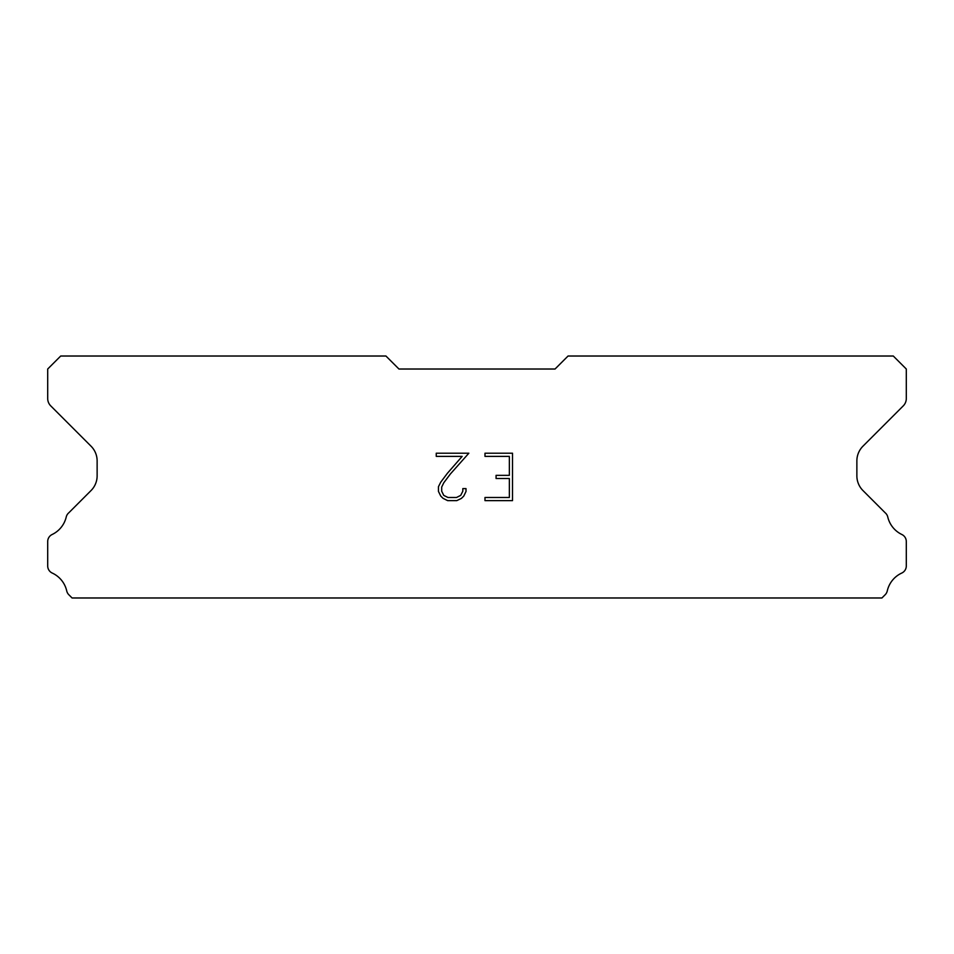 <?xml version="1.0" encoding="UTF-8"?>
<svg xmlns="http://www.w3.org/2000/svg" width="954" height="954" viewBox="0 0 954 954"><rect width="100%" height="100%" fill="white"/><g stroke="black" fill="none" stroke-linecap="round" stroke-linejoin="round"><path stroke-width="1.43" d="M509.353 497.475L509.353 478.503L509.353 497.475L484.99 497.475L509.353 497.475M509.353 478.503L496.08 478.503L509.353 478.503M496.08 478.503L496.08 475.342L496.08 478.503M496.08 475.342L509.353 475.342L496.08 475.342M509.353 475.342L509.353 456.382L509.353 475.342M509.353 456.382L484.99 456.382L509.353 456.382M484.99 456.382L484.99 453.21L484.99 456.382M484.99 500.635L484.99 497.475L484.99 500.635L512.513 500.635L484.99 500.635M512.513 453.21L512.513 500.635L512.513 453.21L484.99 453.21L512.513 453.21M466.017 488.615L466.017 491.453L466.017 488.615L462.809 488.615L466.017 488.615M466.017 491.453L463.763 496.092L466.017 491.453M463.763 496.092L461.414 498.393L463.763 496.092M461.414 498.393L456.787 500.635L461.414 498.393M456.787 500.635L447.676 500.635L456.787 500.635M447.676 500.635L443.073 498.358L447.676 500.635M443.073 498.358L440.736 496.044L443.073 498.358M440.736 496.044L438.446 491.405L440.736 496.044M438.446 491.405L438.446 486.719L438.446 491.405M438.446 486.719L440.736 482.175L438.446 486.719M440.736 482.175L447.426 473.256L440.736 482.175M447.426 473.256L462.153 456.382L447.426 473.256M462.153 456.382L436.252 456.382L462.153 456.382M436.252 456.382L436.252 453.21L436.252 456.382M462.809 491.215L462.809 488.615L462.809 491.215L460.71 495.376L462.809 491.215M456.537 497.475L460.71 495.376L456.537 497.475L447.951 497.475L456.537 497.475M443.753 495.388L447.951 497.475L443.753 495.388L441.69 491.215L443.753 495.388M441.69 487.053L441.69 491.215L441.69 487.053L443.813 482.724L441.69 487.053M450.395 473.959L443.813 482.724L450.395 473.959L468.855 453.21L450.395 473.959M436.252 453.21L468.855 453.21L436.252 453.21M555.049 369.019L568.059 356.021L893.29 356.021L906.3 369.019L906.3 398.533A10.411 10.411 0 0 1 903.247 405.891L862.965 446.186A20.809 20.809 0 0 0 856.871 460.901L856.871 475.843A20.809 20.809 0 0 0 862.965 490.559L885.169 512.775A7.811 7.811 0 0 1 887.804 517.151A26.02 26.02 0 0 0 901.864 534.502A7.811 7.811 0 0 1 906.3 541.538L906.3 565.972A7.811 7.811 0 0 1 901.757 573.056A26.02 26.02 0 0 0 887.268 590.943A7.811 7.811 0 0 1 885.169 594.736L881.925 597.979L72.075 597.979L68.831 594.736A7.811 7.811 0 0 1 66.732 590.943A26.02 26.02 0 0 0 52.243 573.056A7.811 7.811 0 0 1 47.7 565.972L47.7 541.538A7.811 7.811 0 0 1 52.136 534.502A26.02 26.02 0 0 0 66.196 517.151A7.811 7.811 0 0 1 68.831 512.775L91.035 490.559A20.809 20.809 0 0 0 97.129 475.843L97.129 460.901A20.809 20.809 0 0 0 91.035 446.186L50.753 405.891A10.411 10.411 0 0 1 47.7 398.533L47.7 369.019L60.71 356.021L385.941 356.021L398.951 369.019L555.049 369.019"/></g></svg>
